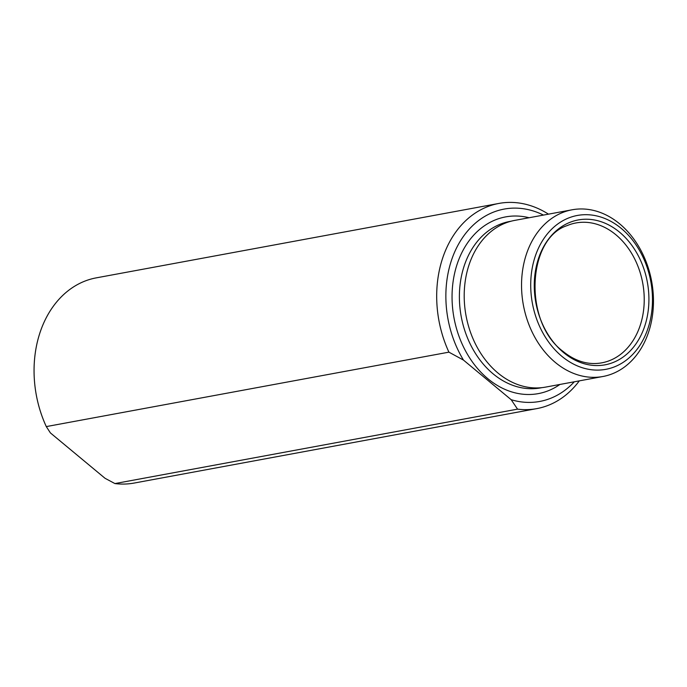 <?xml version="1.0" encoding="UTF-8"?>
<svg xmlns="http://www.w3.org/2000/svg" width="687" height="687" viewBox="0 0 687 687"><rect width="100%" height="100%" fill="white"/><g stroke="black" fill="none" stroke-linecap="round" stroke-linejoin="round"><path stroke-width="1.03" d="M555.328 362.444A84.767 65.222 -100.5 0 1 522.154 273.838A84.767 65.222 -100.5 0 1 572.091 209.793A84.767 65.222 -100.5 0 1 651.637 281.292A84.767 65.222 -100.5 0 1 602.911 376.502A84.767 65.222 -100.5 0 1 555.328 362.444M602.911 376.502L545.572 387.107A84.767 65.222 -100.5 0 1 497.989 373.05A84.767 65.222 -100.5 0 1 464.816 284.444A84.767 65.222 -100.5 0 1 514.752 220.39L572.091 209.793M574.298 381.792A97.812 75.252 -100.5 0 1 511.18 399.705L463.467 360.082L448.92 352.156L46.295 426.593A104.33 80.276 -100.5 0 1 96.283 277.857L498.908 203.429A104.33 80.276 -100.5 0 1 548.475 214.155M448.92 352.156A104.33 80.276 -100.5 0 1 498.908 203.429M579.296 380.873A104.33 80.276 -100.5 0 1 536.839 408.61A104.33 80.276 -100.5 0 1 517.543 409.143L114.918 483.571A104.33 80.276 -100.5 0 0 134.214 483.047L536.839 408.61M463.467 360.082A97.812 75.252 -100.5 0 1 458.375 244.469A97.812 75.252 -100.5 0 1 543.477 215.083M114.918 483.571L105.077 478.315L50.4 432.913L46.295 426.593M563.641 352.611A73.664 56.678 -100.5 0 1 562.232 226.289A73.664 56.678 -100.5 0 1 648.914 298.261A73.664 56.678 -100.5 0 1 563.641 352.611M561.906 356.355A78.249 60.207 -100.5 0 1 560.412 222.184A78.249 60.207 -100.5 0 1 652.478 298.63A78.249 60.207 -100.5 0 1 561.906 356.355M517.543 409.143L511.18 399.705M559.922 384.454A89.86 69.138 -100.5 0 1 487.864 378.717A89.86 69.138 -100.5 0 1 455.292 270.48A89.86 69.138 -100.5 0 1 529.102 217.736M567.041 225.645A71.122 54.72 -100.5 0 1 642.697 282.941A71.122 54.72 -100.5 0 1 592.52 363.5C582.301 363.105 572.477 359.069 563.048 351.401C523.013 321.98 527.29 238.423 567.041 225.645M541.991 387.631L540.626 387.889A84.638 65.119 -100.5 0 1 493.12 373.848A84.638 65.119 -100.5 0 1 459.998 285.38A84.638 65.119 -100.5 0 1 509.857 221.429L511.214 221.18"/></g></svg>

